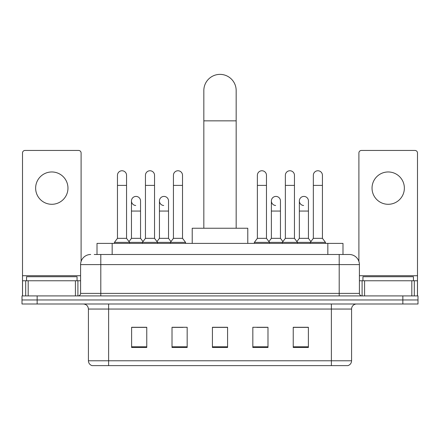 <?xml version="1.0" encoding="UTF-8"?>
<svg xmlns="http://www.w3.org/2000/svg" width="440" height="440" viewBox="0 0 440 440"><rect width="100%" height="100%" fill="white"/><g stroke="black" fill="none" stroke-linecap="round" stroke-linejoin="round"><path stroke-width="0.66" d="M97.014 254.496L97.014 243.386L342.986 243.386L342.986 254.496M94.463 254.496L345.769 254.496M94.232 254.496L100.799 254.496L100.799 264.6L80.592 264.6L80.592 293.392A2.525 2.525 0 0 1 78.067 295.916M90.695 254.496A10.104 10.104 0 0 0 80.592 264.6M349.305 254.496A10.104 10.104 0 0 1 359.409 264.6L339.202 264.6L339.202 254.496L349.151 254.496M359.409 264.6L359.409 293.392C359.557 294.927 360.399 295.768 361.933 295.916M37.153 295.916L22 295.916L22 299.959L37.153 299.959L22 299.959L22 303.996L37.153 303.996L37.153 299.959L402.848 299.959L37.153 299.959L37.153 295.916L402.848 295.916L402.848 299.959L418 299.959L402.848 299.959L402.848 303.996L37.153 303.996M402.848 303.996L418 303.996L418 295.916L402.848 295.916M351.577 360.773C351.439 363.193 350.229 364.81 347.941 365.624L331.375 365.624L331.375 360.773L351.577 360.773L351.577 309.05A5.049 5.049 0 0 1 356.631 303.996M331.375 365.624L92.059 365.624A5.049 5.049 0 0 1 88.424 360.773L88.424 309.05C88.121 305.982 86.438 304.298 83.369 303.996M308.391 347.485L308.391 327.283L293.238 327.283L293.238 347.485L308.391 347.485M267.982 347.485L267.982 327.283L252.83 327.283L252.83 347.485L267.982 347.485M146.762 347.485L146.762 327.283L131.609 327.283L131.609 347.485L146.762 347.485M187.171 347.485L187.171 327.283L172.018 327.283L172.018 347.485L187.171 347.485M227.579 347.485L227.579 327.283L212.421 327.283L212.421 347.485L227.579 347.485M88.424 360.773L108.625 360.773L108.625 365.624L101.794 365.624M322.289 365.624L117.711 365.624M298.848 327.388L294.959 327.388M172.926 327.388L183.029 327.388M144.941 327.388L141.053 327.388M256.872 327.388L266.976 327.388M227.579 327.388L212.421 327.388M146.762 327.388L131.609 327.388M308.391 327.388L293.238 327.388M77.055 280.764L77.055 276.721L26.549 276.721L26.549 280.764M51.799 171.963A16.165 16.165 0 0 0 35.64 188.128A16.165 16.165 0 0 0 51.799 204.292A16.165 16.165 0 0 0 67.963 188.128A16.165 16.165 0 0 0 51.799 171.963M75.416 295.916L75.416 280.764L28.188 280.764L28.188 295.916M81.097 261.448L81.097 152.972A2.525 2.525 0 0 0 78.573 150.447L25.03 150.447A2.525 2.525 0 0 0 22.506 152.972L22.506 280.764L28.188 280.764M75.416 280.764L80.592 280.764M22.506 295.916L22.506 280.764M203.836 228.234L203.836 90.541A16.165 16.165 0 0 1 220 74.377A16.165 16.165 0 0 1 236.165 90.541A16.165 16.165 0 0 0 220 74.377M236.165 228.234L236.165 90.541M247.781 243.386L247.781 228.234L192.22 228.234L192.22 243.386M117.464 185.399L126.555 185.399L126.555 238.337L117.464 238.337L117.464 175.296A4.548 4.548 0 0 1 122.298 170.764A4.548 4.548 0 0 1 126.555 175.296A4.548 4.548 0 0 0 122.298 170.764M117.464 238.337L114.433 242.374L114.433 243.386M126.555 238.337L129.586 242.374L114.433 242.374M145.448 238.337L145.448 185.399L154.539 185.399L154.539 238.337L145.448 238.337L142.417 242.374L129.586 242.374L129.586 243.386M145.448 185.399L145.448 175.296A4.548 4.548 0 0 1 150.277 170.764A4.548 4.548 0 0 1 154.539 175.296A4.548 4.548 0 0 0 150.277 170.764M154.539 238.337L157.57 242.374L142.417 242.374L142.417 243.386M173.431 238.337L173.431 185.399L182.523 185.399L182.523 238.337L173.431 238.337L170.401 242.374L157.57 242.374L157.57 243.386M173.431 185.399L173.431 175.296A4.548 4.548 0 0 1 178.261 170.764A4.548 4.548 0 0 1 182.523 175.296A4.548 4.548 0 0 0 178.261 170.764M182.523 238.337L185.554 242.374L170.401 242.374L170.401 243.386M185.554 242.374L185.554 243.386M257.378 185.399L266.47 185.399L266.47 238.337L257.378 238.337L257.378 175.296A4.548 4.548 0 0 1 262.207 170.764A4.548 4.548 0 0 1 266.47 175.296A4.548 4.548 0 0 0 262.207 170.764M257.378 238.337L254.348 242.374L254.348 243.386M266.47 238.337L269.5 242.374L254.348 242.374M285.362 238.337L285.362 185.399L294.454 185.399L294.454 238.337L285.362 238.337L282.332 242.374L269.5 242.374L269.5 243.386M285.362 185.399L285.362 175.296A4.548 4.548 0 0 1 290.191 170.764A4.548 4.548 0 0 1 294.454 175.296A4.548 4.548 0 0 0 290.191 170.764M294.454 238.337L297.484 242.374L282.332 242.374L282.332 243.386M313.341 238.337L313.341 185.399L322.432 185.399L322.432 238.337L313.341 238.337L310.31 242.374L297.484 242.374L297.484 243.386M313.341 185.399L313.341 175.296A4.548 4.548 0 0 1 318.175 170.764A4.548 4.548 0 0 1 322.432 175.296A4.548 4.548 0 0 0 318.175 170.764M322.432 238.337L325.468 242.374L310.31 242.374L310.31 243.386M325.468 242.374L325.468 243.386M135.718 205.497A4.548 4.548 0 0 1 131.456 200.959A4.548 4.548 0 0 1 136.285 196.422A4.548 4.548 0 0 1 140.547 200.959L140.547 211.057L131.456 211.057L131.456 200.959M140.547 211.057L140.547 238.337L131.456 238.337L131.456 211.057M131.456 238.337L129.008 241.604M140.547 238.337L142.995 241.604M163.697 205.497A4.548 4.548 0 0 1 159.44 200.959A4.548 4.548 0 0 1 164.269 196.422A4.548 4.548 0 0 1 168.531 200.959L168.531 211.057L159.44 211.057L159.44 200.959M168.531 211.057L168.531 238.337L159.44 238.337L159.44 211.057M159.44 238.337L156.987 241.604M168.531 238.337L170.979 241.604M275.627 205.497A4.548 4.548 0 0 1 271.37 200.959A4.548 4.548 0 0 1 276.199 196.422A4.548 4.548 0 0 1 280.462 200.959L280.462 211.057L271.37 211.057L271.37 200.959M280.462 211.057L280.462 238.337L271.37 238.337L271.37 211.057M271.37 238.337L268.917 241.604M280.462 238.337L282.909 241.604M303.611 205.497A4.548 4.548 0 0 1 299.354 200.959A4.548 4.548 0 0 1 304.183 196.422A4.548 4.548 0 0 1 308.445 200.959L308.445 211.057L299.354 211.057L299.354 200.959M308.445 211.057L308.445 238.337L299.354 238.337L299.354 211.057M299.354 238.337L296.901 241.604M308.445 238.337L310.893 241.604M388.201 171.963A16.165 16.165 0 0 0 372.036 188.128A16.165 16.165 0 0 0 388.201 204.292A16.165 16.165 0 0 0 404.36 188.128A16.165 16.165 0 0 0 388.201 171.963M411.813 295.916L411.813 280.764L364.584 280.764L364.584 295.916M417.494 295.916L417.494 280.764L417.494 295.916M411.813 280.764L417.494 280.764L417.494 152.972A2.525 2.525 0 0 0 414.97 150.447L361.427 150.447A2.525 2.525 0 0 0 358.903 152.972L358.903 261.448M359.409 280.764L364.584 280.764M413.452 280.764L413.452 276.721L362.945 276.721L362.945 280.764M112.167 254.496L112.167 243.386M327.833 254.496L327.833 243.386M100.799 295.916L100.799 293.392L359.409 293.392M80.592 293.392L100.799 293.392L100.799 264.6L339.202 264.6L339.202 295.916M331.375 303.996L331.375 309.05L88.424 309.05M351.577 309.05L331.375 309.05L331.375 360.773L108.625 360.773L108.625 303.996M227.579 346.786L212.421 346.786M187.171 346.786L172.018 346.786M146.762 346.786L131.609 346.786M267.982 346.786L252.83 346.786M308.391 346.786L293.238 346.786M80.592 275.715L22.506 275.715M77.902 280.764L77.902 295.916M22.545 280.764L22.545 295.916M25.701 295.916L25.701 280.764M203.836 120.846L236.165 120.846M417.494 275.715L359.409 275.715M417.456 295.916L417.456 280.764M414.299 280.764L414.299 295.916M362.098 295.916L362.098 280.764M126.555 185.399L126.555 175.296M154.539 185.399L154.539 175.296M182.523 185.399L182.523 175.296M266.47 185.399L266.47 175.296M294.454 185.399L294.454 175.296M322.432 185.399L322.432 175.296"/></g></svg>
